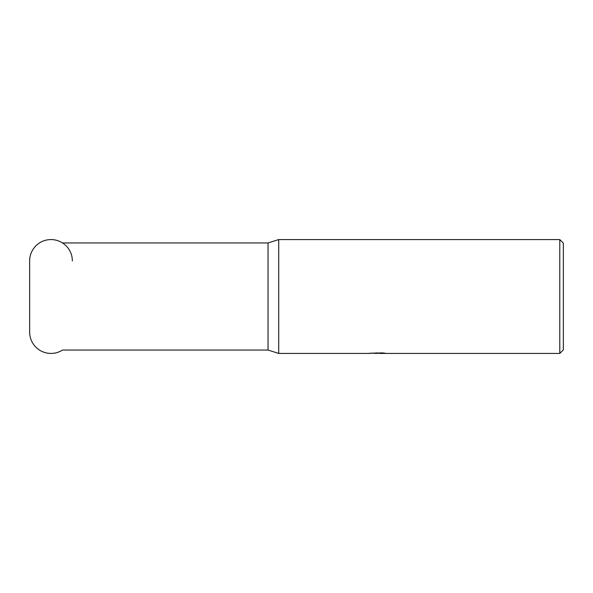 <?xml version="1.0" encoding="UTF-8"?>
<svg xmlns="http://www.w3.org/2000/svg" width="593" height="593" viewBox="0 0 593 593"><rect width="100%" height="100%" fill="white"/><g stroke="black" fill="none" stroke-linecap="round" stroke-linejoin="round"><path stroke-width="0.89" d="M72.346 260.92A21.348 21.348 0 0 0 50.998 239.572A21.348 21.348 0 0 0 29.65 260.92L29.65 332.08A21.348 21.348 0 0 0 62.539 350.04L268.036 350.04L268.036 242.96L278.71 239.572L559.792 239.572L563.35 243.13L563.35 349.87L559.792 353.428L379.624 353.428L379.527 352.917M62.539 242.96L268.036 242.96M377.934 352.917L368.194 353.428L278.71 353.428L268.036 350.04M278.71 353.428L278.71 239.572M379.527 353.25L373.931 353.317M376.911 353.428L375.695 353.428M559.792 353.428L559.792 239.572M377.934 353.213L369.743 353.213L382.515 352.917L385.45 353.243L379.527 353.421"/></g></svg>
